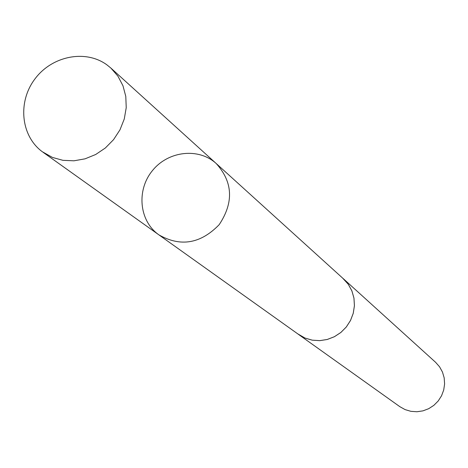 <?xml version="1.0" encoding="UTF-8"?>
<svg xmlns="http://www.w3.org/2000/svg" width="468" height="468" viewBox="0 0 468 468"><rect width="100%" height="100%" fill="white"/><g stroke="black" fill="none" stroke-linecap="round" stroke-linejoin="round"><path stroke-width="0.7" d="M216.257 163.566L343.418 278.805L348.321 284.368L351.889 290.921L353.954 298.145L354.411 305.721L353.241 313.291L350.491 320.492L346.291 326.992L340.839 332.479L334.392 336.703L327.249 339.464L319.755 340.634L312.25 340.16L305.089 338.071L298.607 334.468L158.874 234.848C180.531 247.18 200.632 243.787 219.188 224.663C233.906 202.457 232.929 182.093 216.257 163.566C198.736 147.443 168.357 150.86 152.545 170.487C136.422 189.85 139.019 220.346 158.242 234.386L158.874 234.848C180.531 247.18 200.632 243.787 219.188 224.663C233.906 202.457 232.929 182.093 216.257 163.566L110.852 68.047L117.907 76.132L122.967 85.743L125.793 96.426L126.231 107.687L124.266 118.995L119.983 129.817L113.572 139.639L105.341 147.999L95.688 154.499L85.059 158.833L73.962 160.805L62.923 160.325L52.457 157.435L42.319 151.737C20.867 136.012 17.497 102.094 34.772 79.156C51.732 55.996 85.357 49.152 106.839 64.8L110.852 68.047M342.611 278.08L348.338 284.363L351.907 290.909L353.972 298.145L354.428 305.721L353.258 313.291L350.509 320.498L346.308 326.997L340.85 332.491L334.398 336.72L327.255 339.481L319.755 340.651L312.244 340.177L305.083 338.089L297.724 333.836M343.43 278.793L435.573 362.285L439.557 366.789L442.476 372.078L444.185 377.892L444.6 383.976L443.705 390.037L441.54 395.793L438.206 400.982L433.854 405.346L428.688 408.693L422.955 410.863L416.924 411.752L410.875 411.325L405.095 409.605L399.842 406.674L298.596 334.485M158.874 234.848L43.05 152.27"/></g></svg>
